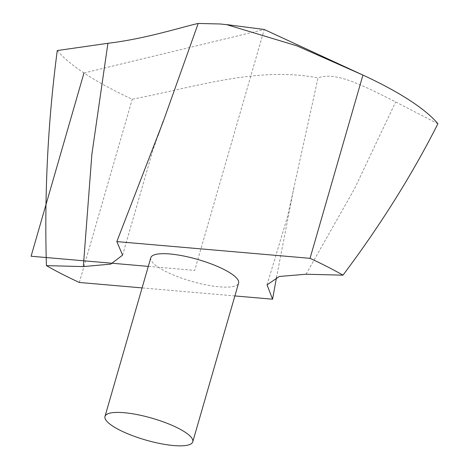 <?xml version="1.0" encoding="UTF-8"?>
<svg xmlns="http://www.w3.org/2000/svg" width="469" height="469" viewBox="0 0 469 469"><rect width="100%" height="100%" fill="white"/><g stroke="black" fill="none" stroke-linecap="round" stroke-linejoin="round"><path stroke-width="0.35" stroke-dasharray="2.35 1.76" d="M437.911 123.757L395.654 101.937C363.522 85.675 335.306 71.071 318.011 77.942L293.682 188.632L276.517 277.343M57.265 50.546A205.586 51.127 -163.9 0 0 132.235 99.223C194.318 87.357 257.88 66.018 318.011 77.942M150.801 257.733A45.686 11.362 -163.9 0 0 172.756 274.717A45.686 11.362 -163.9 0 0 219.492 286.829A45.686 11.362 -163.9 0 0 238.592 283.071M234.875 295.939L142.089 287.907M79.343 282.473L132.235 99.223M83.98 72.982L264.235 29.483L194.694 270.402L148.304 266.386M306.052 274.23L354.617 188.573L395.654 101.937M267.031 284.835L287.221 217.739L293.84 188.497M122.602 255.148L152.835 150.35L157.889 135.852"/><path stroke-width="0.7" d="M362.936 75.081L296.807 45.81L226.855 24.693L220.19 23.978L198.205 23.45L163.253 121.465L116.828 241.599L310.044 258.331L362.936 75.081A205.586 51.127 -163.9 0 1 363.135 75.175A205.586 51.127 -163.9 0 1 437.911 123.757C411.987 174.955 380.341 225.425 342.986 275.174A205.586 51.127 -163.9 0 0 310.044 258.331M116.828 241.599L122.602 255.148L110.731 264.135L83.335 266.58L46.408 265.636C44.303 193.246 47.92 121.547 57.265 50.546L107.911 43.295C146.052 38.734 181.872 27.02 198.205 23.45M192.777 441.792L238.592 283.071A45.686 11.362 -163.9 0 0 197.848 259.486A45.686 11.362 -163.9 0 0 150.801 257.733L104.986 416.454A45.686 11.362 -163.9 0 0 126.941 433.438A45.686 11.362 -163.9 0 0 173.677 445.55A45.686 11.362 -163.9 0 0 192.777 441.792A45.686 11.362 -163.9 0 0 152.032 418.207A45.686 11.362 -163.9 0 0 104.986 416.454M276.517 277.343L272.565 299.204L234.875 295.939M142.089 287.907L79.343 282.473A205.586 51.127 -163.9 0 1 46.408 265.636M272.565 299.204L267.031 284.835L279.401 276.464L306.052 274.23L342.986 275.174M148.304 266.386L31.089 256.232L83.98 72.982M83.335 266.58L91.86 154.448L107.911 43.295M363.135 75.175L264.235 29.483L226.867 24.628M157.889 135.852L163.194 121.266"/></g></svg>
